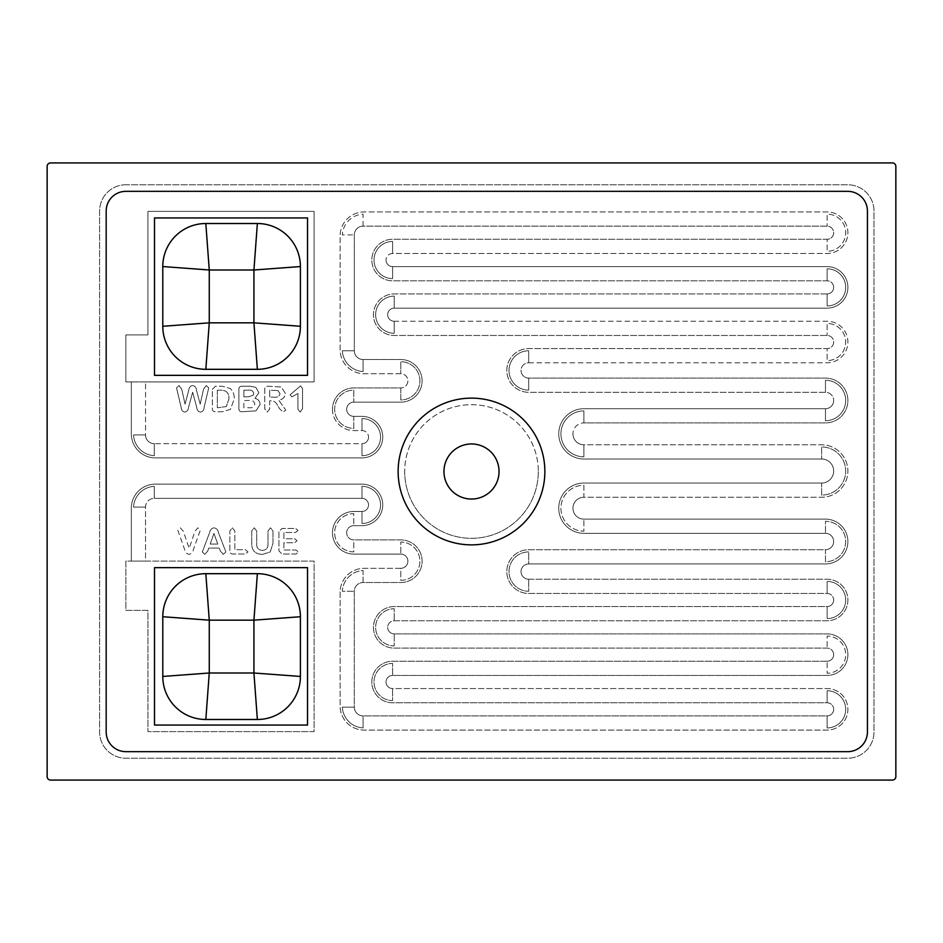 <?xml version="1.0" encoding="UTF-8"?>
<svg xmlns="http://www.w3.org/2000/svg" width="943" height="943" viewBox="0 0 943 943"><rect width="100%" height="100%" fill="white"/><g stroke="black" fill="none" stroke-linecap="round" stroke-linejoin="round"><path stroke-width="0.71" stroke-dasharray="4.71 3.54" d="M332.466 409.262A21.312 21.312 0 0 0 353.778 430.574L361.982 430.574A6.554 6.554 0 0 1 368.536 437.151A6.554 6.554 0 0 1 361.982 443.693L154.275 443.693A8.746 8.746 0 0 1 145.528 434.947L145.528 381.915L314.09 381.915L314.09 211.373L147.945 211.373L147.945 334.906L125.855 334.906L125.855 381.915L131.325 381.915L131.325 433.851A24.046 24.046 0 0 0 155.371 457.897L361.982 457.897A20.77 20.77 0 0 0 382.752 437.128A20.77 20.77 0 0 0 361.982 416.358L353.778 416.358A7.108 7.108 0 0 1 346.67 409.168A7.108 7.108 0 0 1 353.778 402.154L400.787 402.154A21.312 21.312 0 0 0 422.099 380.831A21.312 21.312 0 0 0 400.787 359.519L363.067 359.519A8.746 8.746 0 0 1 354.32 350.772L354.32 234.901A8.746 8.746 0 0 1 363.067 226.155L827.117 226.155A6.554 6.554 0 0 1 833.671 232.591A6.554 6.554 0 0 1 827.117 239.274L392.583 239.274A20.77 20.77 0 0 0 371.813 260.044A20.77 20.77 0 0 0 392.583 280.814L827.117 280.814A6.554 6.554 0 0 1 833.671 287.297A6.554 6.554 0 0 1 827.117 293.933L394.221 293.933A20.77 20.77 0 0 0 373.452 314.703A20.77 20.77 0 0 0 394.221 335.472L827.117 335.472A6.554 6.554 0 0 1 833.671 341.955A6.554 6.554 0 0 1 827.117 348.592L528.681 348.592A21.866 21.866 0 0 0 506.815 370.446A21.866 21.866 0 0 0 528.681 392.312L825.479 392.312A8.204 8.204 0 0 1 833.671 400.575A8.204 8.204 0 0 1 825.479 408.708L583.894 408.708A25.143 25.143 0 0 0 558.751 433.851A25.143 25.143 0 0 0 583.894 458.993L821.648 458.993A12.023 12.023 0 0 1 833.671 471.017A12.023 12.023 0 0 1 821.648 483.04L583.894 483.04A25.143 25.143 0 0 0 558.751 508.183A25.143 25.143 0 0 0 583.894 533.325L825.479 533.325A8.204 8.204 0 0 1 833.671 541.588A8.204 8.204 0 0 1 825.479 549.722L528.681 549.722A21.866 21.866 0 0 0 506.815 571.588A21.866 21.866 0 0 0 528.681 593.453L827.117 593.453A6.554 6.554 0 0 1 833.671 599.937A6.554 6.554 0 0 1 827.117 606.573L394.221 606.573A20.77 20.77 0 0 0 373.452 627.343A20.77 20.77 0 0 0 394.221 648.112L827.117 648.112A6.554 6.554 0 0 1 833.671 654.595A6.554 6.554 0 0 1 827.117 661.232L392.583 661.232A20.77 20.77 0 0 0 371.813 682.001A20.77 20.77 0 0 0 392.583 702.771L827.117 702.771A6.554 6.554 0 0 1 833.671 709.254A6.554 6.554 0 0 1 827.117 715.89L363.067 715.89A8.746 8.746 0 0 1 354.32 707.144L354.32 591.273A8.746 8.746 0 0 1 363.067 582.526L400.787 582.526A21.312 21.312 0 0 0 422.099 561.203A21.312 21.312 0 0 0 400.787 539.891L353.778 539.891A7.108 7.108 0 0 1 346.67 532.701A7.108 7.108 0 0 1 353.778 525.675L361.982 525.675A20.77 20.77 0 0 0 382.752 504.906A20.77 20.77 0 0 0 361.982 484.136L155.371 484.136A24.046 24.046 0 0 0 131.325 508.183L131.325 561.097L125.855 561.097L125.855 610.38L147.945 610.38L147.945 731.627L314.09 731.627L314.09 561.097L145.528 561.097L145.528 507.098A8.746 8.746 0 0 1 154.275 498.352L361.982 498.352A6.554 6.554 0 0 1 368.536 504.918A6.554 6.554 0 0 1 361.982 511.471L353.778 511.471A21.312 21.312 0 0 0 332.466 532.783A21.312 21.312 0 0 0 353.778 554.095L400.787 554.095A7.108 7.108 0 0 1 407.895 561.215A7.108 7.108 0 0 1 400.787 568.311L364.163 568.311A24.046 24.046 0 0 0 340.117 592.357L340.117 706.048A24.046 24.046 0 0 0 364.163 730.094L827.117 730.094A20.77 20.77 0 0 0 847.887 709.325A20.77 20.77 0 0 0 827.117 688.555L392.583 688.555A6.554 6.554 0 0 1 386.029 682.001A6.554 6.554 0 0 1 392.583 675.436L827.117 675.436A20.77 20.77 0 0 0 847.887 654.666A20.77 20.77 0 0 0 827.117 633.896L394.221 633.896A6.554 6.554 0 0 1 387.667 627.343A6.554 6.554 0 0 1 394.221 620.777L827.117 620.777A20.77 20.77 0 0 0 847.887 600.007A20.77 20.77 0 0 0 827.117 579.238L528.681 579.238A7.65 7.65 0 0 1 521.031 571.588A7.65 7.65 0 0 1 528.681 563.938L825.479 563.938A22.408 22.408 0 0 0 847.887 541.53A22.408 22.408 0 0 0 825.479 519.121L583.894 519.121A10.927 10.927 0 0 1 572.955 508.183A10.927 10.927 0 0 1 583.894 497.256L821.648 497.256A26.239 26.239 0 0 0 847.887 471.017A26.239 26.239 0 0 0 821.648 444.79L583.894 444.79A10.927 10.927 0 0 1 572.955 433.851A10.927 10.927 0 0 1 583.894 422.924L825.479 422.924A22.408 22.408 0 0 0 847.887 400.516A22.408 22.408 0 0 0 825.479 378.108L528.681 378.108A7.65 7.65 0 0 1 521.031 370.446A7.65 7.65 0 0 1 528.681 362.796L827.117 362.796A20.77 20.77 0 0 0 847.887 342.026A20.77 20.77 0 0 0 827.117 321.257L394.221 321.257A6.554 6.554 0 0 1 387.667 314.703A6.554 6.554 0 0 1 394.221 308.137L827.117 308.137A20.77 20.77 0 0 0 847.887 287.367A20.77 20.77 0 0 0 827.117 266.598L392.583 266.598A6.554 6.554 0 0 1 386.029 260.044A6.554 6.554 0 0 1 392.583 253.478L827.117 253.478A20.77 20.77 0 0 0 847.887 232.709A20.77 20.77 0 0 0 827.117 211.939L364.163 211.939A24.046 24.046 0 0 0 340.117 235.998L340.117 349.676A24.046 24.046 0 0 0 364.163 373.734L400.787 373.734A7.108 7.108 0 0 1 407.895 380.854A7.108 7.108 0 0 1 400.787 387.938L353.778 387.938A21.312 21.312 0 0 0 332.466 409.262A21.312 21.312 0 0 0 353.778 430.574L361.982 430.574A6.554 6.554 0 0 1 368.536 437.128A6.554 6.554 0 0 1 361.982 443.693L361.982 455.717A18.589 18.589 0 0 0 380.559 437.128A18.589 18.589 0 0 0 361.982 418.551L361.982 430.574L361.982 418.551A18.589 18.589 0 0 1 380.559 437.128A18.589 18.589 0 0 1 361.982 455.717L361.982 443.693L154.275 443.693A8.746 8.746 0 0 1 145.528 434.947L145.528 381.915L131.325 381.915L131.325 433.851A24.046 24.046 0 0 0 155.371 457.897L361.982 457.897A20.77 20.77 0 0 0 382.752 437.128A20.77 20.77 0 0 0 361.982 416.358L353.778 416.358A7.108 7.108 0 0 1 346.67 409.168A7.108 7.108 0 0 0 346.67 409.262A7.108 7.108 0 0 1 353.778 402.154L353.778 390.131A19.131 19.131 0 0 0 334.647 409.262A19.131 19.131 0 0 0 353.778 428.393L353.778 416.358A7.108 7.108 0 0 1 346.67 409.262A7.108 7.108 0 0 0 353.778 416.358L353.778 428.393A19.131 19.131 0 0 1 334.647 409.262A19.131 19.131 0 0 1 353.778 390.131L353.778 402.154L400.787 402.154A21.312 21.312 0 0 0 422.099 380.831A21.312 21.312 0 0 0 400.787 359.519L363.067 359.519A8.746 8.746 0 0 1 354.32 350.772L354.32 234.901A8.746 8.746 0 0 1 363.067 226.155L363.067 214.155A21.866 21.866 0 0 0 342.333 234.901L354.32 234.901L342.333 234.901A21.866 21.866 0 0 1 363.067 214.155L363.067 226.155L827.117 226.155A6.554 6.554 0 0 1 833.671 232.709A6.554 6.554 0 0 1 827.117 239.274L827.117 251.298A18.589 18.589 0 0 0 845.694 232.709A18.589 18.589 0 0 0 827.117 214.132L827.117 226.155L827.117 214.132A18.589 18.589 0 0 1 845.694 232.709A18.589 18.589 0 0 1 827.117 251.298L827.117 239.274L392.583 239.274A20.77 20.77 0 0 0 371.813 260.044A20.77 20.77 0 0 0 392.583 280.814L827.117 280.814A6.554 6.554 0 0 1 833.671 287.367A6.554 6.554 0 0 1 827.117 293.933L827.117 305.956A18.589 18.589 0 0 0 845.694 287.367A18.589 18.589 0 0 0 827.117 268.79L827.117 280.814L827.117 268.79A18.589 18.589 0 0 1 845.694 287.367A18.589 18.589 0 0 1 827.117 305.956L827.117 293.933L394.221 293.933A20.77 20.77 0 0 0 373.452 314.703A20.77 20.77 0 0 0 394.221 335.472L827.117 335.472A6.554 6.554 0 0 1 833.671 342.026A6.554 6.554 0 0 1 827.117 348.592L827.117 360.615A18.589 18.589 0 0 0 845.694 342.026A18.589 18.589 0 0 0 827.117 323.449L827.117 335.472L827.117 323.449A18.589 18.589 0 0 1 845.694 342.026A18.589 18.589 0 0 1 827.117 360.615L827.117 348.592L528.681 348.592A21.866 21.866 0 0 0 506.815 370.446A21.866 21.866 0 0 0 528.681 392.312L825.479 392.312A8.204 8.204 0 0 1 833.671 400.516A8.204 8.204 0 0 1 825.479 408.708L825.479 420.731A20.227 20.227 0 0 0 845.694 400.516A20.227 20.227 0 0 0 825.479 380.288L825.479 392.312L825.479 380.288A20.227 20.227 0 0 1 845.694 400.516A20.227 20.227 0 0 1 825.479 420.731L825.479 408.708L583.894 408.708A25.143 25.143 0 0 0 558.751 433.851A25.143 25.143 0 0 0 583.894 458.993L821.648 458.993A12.023 12.023 0 0 1 833.671 471.017A12.023 12.023 0 0 1 821.648 483.04L821.648 495.075A24.046 24.046 0 0 0 845.694 471.017A24.046 24.046 0 0 0 821.648 446.97L821.648 458.993L821.648 446.97A24.046 24.046 0 0 1 845.694 471.017A24.046 24.046 0 0 1 821.648 495.075L821.648 483.04L583.894 483.04A25.143 25.143 0 0 0 558.751 508.183A25.143 25.143 0 0 0 583.894 533.325L825.479 533.325A8.204 8.204 0 0 1 833.671 541.53A8.204 8.204 0 0 1 825.479 549.722L825.479 561.757A20.227 20.227 0 0 0 845.694 541.53A20.227 20.227 0 0 0 825.479 521.302L825.479 533.325L825.479 521.302A20.227 20.227 0 0 1 845.694 541.53A20.227 20.227 0 0 1 825.479 561.757L825.479 549.722L528.681 549.722A21.866 21.866 0 0 0 506.815 571.588A21.866 21.866 0 0 0 528.681 593.453L827.117 593.453A6.554 6.554 0 0 1 833.671 600.007A6.554 6.554 0 0 1 827.117 606.573L827.117 618.596A18.589 18.589 0 0 0 845.694 600.007A18.589 18.589 0 0 0 827.117 581.43L827.117 593.453L827.117 581.43A18.589 18.589 0 0 1 845.694 600.007A18.589 18.589 0 0 1 827.117 618.596L827.117 606.573L394.221 606.573A20.77 20.77 0 0 0 373.452 627.343A20.77 20.77 0 0 0 394.221 648.112L827.117 648.112A6.554 6.554 0 0 1 833.671 654.666A6.554 6.554 0 0 1 827.117 661.232L827.117 673.255A18.589 18.589 0 0 0 845.694 654.666A18.589 18.589 0 0 0 827.117 636.089L827.117 648.112L827.117 636.089A18.589 18.589 0 0 1 845.694 654.666A18.589 18.589 0 0 1 827.117 673.255L827.117 661.232L392.583 661.232A20.77 20.77 0 0 0 371.813 682.001A20.77 20.77 0 0 0 392.583 702.771L827.117 702.771A6.554 6.554 0 0 1 833.671 709.325A6.554 6.554 0 0 1 827.117 715.89L827.117 727.913A18.589 18.589 0 0 0 845.694 709.325A18.589 18.589 0 0 0 827.117 690.747L827.117 702.771L827.117 690.747A18.589 18.589 0 0 1 845.694 709.325A18.589 18.589 0 0 1 827.117 727.913L827.117 715.89L363.067 715.89A8.746 8.746 0 0 1 354.32 707.144L354.32 591.273A8.746 8.746 0 0 1 363.067 582.526L363.067 570.527A21.866 21.866 0 0 0 342.333 591.273L354.32 591.273L342.333 591.273A21.866 21.866 0 0 1 363.067 570.527L363.067 582.526L400.787 582.526A21.312 21.312 0 0 0 422.099 561.203A21.312 21.312 0 0 0 400.787 539.891L353.778 539.891A7.108 7.108 0 0 1 346.67 532.701A7.108 7.108 0 0 0 346.67 532.783A7.108 7.108 0 0 1 353.778 525.675L353.778 513.652A19.131 19.131 0 0 0 334.647 532.783A19.131 19.131 0 0 0 353.778 551.914L353.778 539.891A7.108 7.108 0 0 1 346.67 532.783A7.108 7.108 0 0 0 353.778 539.891L353.778 551.914A19.131 19.131 0 0 1 334.647 532.783A19.131 19.131 0 0 1 353.778 513.652L353.778 525.675L361.982 525.675A20.77 20.77 0 0 0 382.752 504.906A20.77 20.77 0 0 0 361.982 484.136L155.371 484.136A24.046 24.046 0 0 0 131.325 508.183L131.325 561.097L145.528 561.097L145.528 507.098A8.746 8.746 0 0 1 154.275 498.352L154.275 486.352A21.866 21.866 0 0 0 133.541 507.098L145.528 507.098L133.541 507.098A21.866 21.866 0 0 1 154.275 486.352L154.275 498.352L361.982 498.352A6.554 6.554 0 0 1 368.536 504.906A6.554 6.554 0 0 1 361.982 511.471L361.982 523.495A18.589 18.589 0 0 0 380.559 504.906A18.589 18.589 0 0 0 361.982 486.329L361.982 498.352L361.982 486.329A18.589 18.589 0 0 1 380.559 504.906A18.589 18.589 0 0 1 361.982 523.495L361.982 511.471L353.778 511.471A21.312 21.312 0 0 0 332.466 532.783A21.312 21.312 0 0 0 353.778 554.095L400.787 554.095A7.108 7.108 0 0 1 407.895 561.203A7.108 7.108 0 0 1 400.787 568.311L400.787 580.334A19.131 19.131 0 0 0 419.918 561.203A19.131 19.131 0 0 0 400.787 542.072L400.787 554.095L400.787 542.072A19.131 19.131 0 0 1 419.918 561.203A19.131 19.131 0 0 1 400.787 580.334L400.787 568.311L364.163 568.311A24.046 24.046 0 0 0 340.117 592.357L340.117 706.048A24.046 24.046 0 0 0 364.163 730.094L827.117 730.094A20.77 20.77 0 0 0 847.887 709.325A20.77 20.77 0 0 0 827.117 688.555L392.583 688.555A6.554 6.554 0 0 1 386.029 682.084A6.554 6.554 0 0 0 392.583 688.555A6.554 6.554 0 0 1 386.029 682.001A6.554 6.554 0 0 1 392.583 675.436L392.583 663.412A18.589 18.589 0 0 0 374.006 682.001A18.589 18.589 0 0 0 392.583 700.578L392.583 688.555L392.583 700.578A18.589 18.589 0 0 1 374.006 682.001A18.589 18.589 0 0 1 392.583 663.412L392.583 675.436L827.117 675.436A20.77 20.77 0 0 0 847.887 654.666A20.77 20.77 0 0 0 827.117 633.896L394.221 633.896A6.554 6.554 0 0 1 387.667 627.425A6.554 6.554 0 0 0 394.221 633.896A6.554 6.554 0 0 1 387.667 627.343A6.554 6.554 0 0 1 394.221 620.777L394.221 608.754A18.589 18.589 0 0 0 375.644 627.343A18.589 18.589 0 0 0 394.221 645.92L394.221 633.896L394.221 645.92A18.589 18.589 0 0 1 375.644 627.343A18.589 18.589 0 0 1 394.221 608.754L394.221 620.777L827.117 620.777A20.77 20.77 0 0 0 847.887 600.007A20.77 20.77 0 0 0 827.117 579.238L528.681 579.238A7.65 7.65 0 0 1 521.031 571.753A7.65 7.65 0 0 0 528.681 579.238A7.65 7.65 0 0 1 521.031 571.588A7.65 7.65 0 0 1 528.681 563.938L528.681 551.914A19.673 19.673 0 0 0 509.008 571.588A19.673 19.673 0 0 0 528.681 591.273L528.681 579.238L528.681 591.273A19.673 19.673 0 0 1 509.008 571.588A19.673 19.673 0 0 1 528.681 551.914L528.681 563.938L825.479 563.938A22.408 22.408 0 0 0 847.887 541.53A22.408 22.408 0 0 0 825.479 519.121L583.894 519.121A10.927 10.927 0 0 1 572.955 508.454A10.927 10.927 0 0 0 583.894 519.121A10.927 10.927 0 0 1 572.955 508.183A10.927 10.927 0 0 1 583.894 497.256L583.894 485.232A22.962 22.962 0 0 0 560.932 508.183A22.962 22.962 0 0 0 583.894 531.145L583.894 519.121L583.894 531.145A22.962 22.962 0 0 1 560.932 508.183A22.962 22.962 0 0 1 583.894 485.232L583.894 497.256L821.648 497.256A26.239 26.239 0 0 0 847.887 471.017A26.239 26.239 0 0 0 821.648 444.79L583.894 444.79A10.927 10.927 0 0 1 572.955 434.004A10.927 10.927 0 0 0 583.894 444.79A10.927 10.927 0 0 1 572.955 433.851A10.927 10.927 0 0 1 583.894 422.924L583.894 410.9A22.962 22.962 0 0 0 560.932 433.851A22.962 22.962 0 0 0 583.894 456.813L583.894 444.79L583.894 456.813A22.962 22.962 0 0 1 560.932 433.851A22.962 22.962 0 0 1 583.894 410.9L583.894 422.924L825.479 422.924A22.408 22.408 0 0 0 847.887 400.516A22.408 22.408 0 0 0 825.479 378.108L528.681 378.108A7.65 7.65 0 0 1 521.031 370.611A7.65 7.65 0 0 0 528.681 378.108A7.65 7.65 0 0 1 521.031 370.446A7.65 7.65 0 0 1 528.681 362.796L528.681 350.772A19.673 19.673 0 0 0 509.008 370.446A19.673 19.673 0 0 0 528.681 390.131L528.681 378.108L528.681 390.131A19.673 19.673 0 0 1 509.008 370.446A19.673 19.673 0 0 1 528.681 350.772L528.681 362.796L827.117 362.796A20.77 20.77 0 0 0 847.887 342.026A20.77 20.77 0 0 0 827.117 321.257L394.221 321.257A6.554 6.554 0 0 1 387.667 314.785A6.554 6.554 0 0 0 394.221 321.257A6.554 6.554 0 0 1 387.667 314.703A6.554 6.554 0 0 1 394.221 308.137L394.221 296.114A18.589 18.589 0 0 0 375.644 314.703A18.589 18.589 0 0 0 394.221 333.28L394.221 321.257L394.221 333.28A18.589 18.589 0 0 1 375.644 314.703A18.589 18.589 0 0 1 394.221 296.114L394.221 308.137L827.117 308.137A20.77 20.77 0 0 0 847.887 287.367A20.77 20.77 0 0 0 827.117 266.598L392.583 266.598A6.554 6.554 0 0 1 386.029 260.138A6.554 6.554 0 0 0 392.583 266.598A6.554 6.554 0 0 1 386.029 260.044A6.554 6.554 0 0 1 392.583 253.478L392.583 241.455A18.589 18.589 0 0 0 374.006 260.044A18.589 18.589 0 0 0 392.583 278.621L392.583 266.598L392.583 278.621A18.589 18.589 0 0 1 374.006 260.044A18.589 18.589 0 0 1 392.583 241.455L392.583 253.478L827.117 253.478A20.77 20.77 0 0 0 847.887 232.709A20.77 20.77 0 0 0 827.117 211.939L364.163 211.939A24.046 24.046 0 0 0 340.117 235.998L340.117 349.676A24.046 24.046 0 0 0 364.163 373.734L400.787 373.734A7.108 7.108 0 0 1 407.895 380.831A7.108 7.108 0 0 1 400.787 387.938L400.787 399.962A19.131 19.131 0 0 0 419.918 380.831A19.131 19.131 0 0 0 400.787 361.699L400.787 373.734L400.787 361.699A19.131 19.131 0 0 1 419.918 380.831A19.131 19.131 0 0 1 400.787 399.962L400.787 387.938L353.778 387.938A21.312 21.312 0 0 0 332.466 409.262M538.312 471.5A66.812 66.812 0 0 1 471.5 538.312A66.812 66.812 0 0 1 404.688 471.5A66.812 66.812 0 0 0 471.5 538.312A66.812 66.812 0 0 0 538.312 471.5A66.812 66.812 0 0 0 471.5 404.688A66.812 66.812 0 0 0 404.688 471.5A66.812 66.812 0 0 1 471.5 404.688A66.812 66.812 0 0 1 538.312 471.5M443.953 471.5A27.547 27.547 0 0 0 471.5 499.047A27.547 27.547 0 0 0 499.047 471.5A27.547 27.547 0 0 0 471.5 443.953A27.547 27.547 0 0 0 443.953 471.5M298.047 530.461L295.607 532.465L283.902 532.465L283.902 538.759L294.676 538.759L297.033 540.74L294.676 542.744L283.902 542.744L283.902 550.04L296.008 550.04L298.471 552.044L296.008 554.012L281.969 554.012L278.928 550.842L278.928 531.652L281.969 528.481L295.607 528.481L298.047 530.461L295.607 532.465L283.902 532.465L283.902 538.759L294.676 538.759L297.033 540.74L294.676 542.744L283.902 542.744L283.902 550.04L296.008 550.04L298.471 552.044L296.008 554.012L281.969 554.012L278.928 550.842L278.928 531.652L281.969 528.481L295.607 528.481L298.047 530.461M262.779 554.343C255.376 554.378 251.698 550.7 251.734 543.309L251.734 530.968L254.197 527.821L256.708 530.992L256.708 543.687C256.449 547.907 258.335 550.123 262.378 550.37C266.327 550.123 268.201 547.93 267.989 543.793L267.989 530.992L270.441 527.821L272.963 530.98L272.963 543.368L270.276 551.95L262.779 554.343C255.376 554.378 251.698 550.7 251.734 543.309L251.734 530.968L254.197 527.821L256.708 530.992L256.708 543.687C256.449 547.907 258.335 550.123 262.378 550.37C266.327 550.123 268.201 547.93 267.989 543.793L267.989 530.992L270.441 527.821L272.963 530.98L272.963 543.368L270.276 551.95L262.779 554.343M232.308 527.821L234.831 530.98L234.831 549.71L245.357 549.71L247.962 551.879L245.357 554.012L232.897 554.012C230.823 553.989 229.809 552.916 229.856 550.818L229.856 530.98L232.308 527.821L234.831 530.98L234.831 549.71L245.357 549.71L247.962 551.879L245.357 554.012L232.897 554.012C230.823 553.989 229.809 552.916 229.856 550.818L229.856 530.98L232.308 527.821M223.361 554.343L220.379 551.136L219.177 548.048L208.851 548.048L207.649 551.207L204.784 554.343L202.332 551.997L209.57 532.701C210.03 529.942 211.515 528.316 214.002 527.821C216.489 528.304 217.986 529.919 218.458 532.665L225.872 551.973L223.361 554.343L220.379 551.136L219.177 548.048L208.851 548.048L207.649 551.207L204.784 554.343L202.332 551.997L209.57 532.701C210.03 529.942 211.515 528.316 214.002 527.821C216.489 528.304 217.986 529.919 218.458 532.665L225.872 551.973L223.361 554.343M180.313 527.821L183.331 531.227L189.166 548.378L195.001 531.098L197.877 527.821L200.34 530.143L193.421 549.498C192.997 552.244 191.535 553.859 189.036 554.343C186.537 553.871 185.064 552.256 184.639 549.498L177.791 530.178L180.313 527.821L183.331 531.227L189.166 548.378L195.001 531.098L197.877 527.821L200.34 530.143L193.421 549.498C192.997 552.244 191.535 553.859 189.036 554.343C186.537 553.871 185.064 552.256 184.639 549.498L177.791 530.178L180.313 527.821M300.216 412.091L297.917 409.274L297.917 393.514L291.929 396.838L290.055 394.881L300.558 385.887L302.55 388.575L302.55 408.578L300.216 412.091L297.917 409.274L297.917 393.514L291.929 396.838L290.055 394.881L300.558 385.887L302.55 388.575L302.55 408.578L300.216 412.091M277.525 405.396C276.358 402.59 274.366 401.058 271.513 400.81L269.722 400.81L269.722 408.956L267.246 412.091L264.747 408.944L264.747 389.376C264.735 387.278 265.785 386.229 267.871 386.217L281.262 386.984L285.316 393.243C285.01 397.215 282.817 399.537 278.751 400.209L285.764 410.028L283.265 412.091L279.611 408.814L277.525 405.396C276.358 402.59 274.366 401.058 271.513 400.81L269.722 400.81L269.722 408.956L267.246 412.091L264.747 408.944L264.747 389.376C264.735 387.278 265.785 386.229 267.871 386.217L281.262 386.984L285.316 393.243C285.01 397.215 282.817 399.537 278.751 400.209L285.764 410.028L283.265 412.091L279.611 408.814L277.525 405.396M256.001 410.842L242.021 411.749C239.911 411.761 238.874 410.7 238.885 408.578L238.885 389.388C238.862 387.278 239.911 386.217 242.021 386.217L250.26 386.217L255.824 387.349L258.889 392.689L255.011 398.335C258.205 399.219 259.914 401.282 260.103 404.512L256.001 410.842L242.021 411.749C239.911 411.761 238.874 410.7 238.885 408.578L238.885 389.388C238.862 387.278 239.911 386.217 242.021 386.217L250.26 386.217L255.824 387.349L258.889 392.689L255.011 398.335C258.205 399.219 259.914 401.282 260.103 404.512L256.001 410.842M212.364 389.388L215.405 386.217L222.206 386.217L230.21 388.481C233.098 391.321 234.442 394.799 234.241 398.924L230.422 409.345L222.383 411.749L215.641 411.749C213.271 411.737 212.187 410.523 212.364 408.107L212.364 389.388L215.405 386.217L222.206 386.217L230.21 388.481C233.098 391.321 234.442 394.799 234.241 398.924L230.422 409.345L222.383 411.749L215.641 411.749C213.271 411.737 212.187 410.523 212.364 408.107L212.364 389.388M200.446 412.091C198.195 411.631 196.969 410.134 196.781 407.6L192.655 392.194L188.482 407.6C188.27 410.122 187.056 411.619 184.804 412.091C182.529 411.619 181.315 410.075 181.174 407.482L176.541 387.915L178.97 385.557L181.716 389.117L185.052 404.123L188.789 390.084C189.013 387.467 190.297 385.958 192.655 385.557C194.965 385.982 196.227 387.49 196.427 390.084L200.199 404.123L203.547 389.117L206.293 385.557L208.709 387.915L204.089 407.482C203.947 410.087 202.733 411.619 200.446 412.091C198.195 411.631 196.969 410.134 196.781 407.6L192.655 392.194L188.482 407.6C188.27 410.122 187.056 411.619 184.804 412.091C182.529 411.619 181.315 410.075 181.174 407.482L176.541 387.915L178.97 385.557L181.716 389.117L185.052 404.123L188.789 390.084C189.013 387.467 190.297 385.958 192.655 385.557C194.965 385.982 196.227 387.49 196.427 390.084L200.199 404.123L203.547 389.117L206.293 385.557L208.709 387.915L204.089 407.482C203.947 410.087 202.733 411.619 200.446 412.091M125.855 184.781A26.239 26.239 0 0 0 99.616 211.02L99.616 731.98A26.239 26.239 0 0 0 125.855 758.219L847.757 758.219A26.239 26.239 0 0 0 873.984 731.98L873.984 211.02A26.239 26.239 0 0 0 847.757 184.781L125.855 184.781A26.239 26.239 0 0 0 99.616 211.02L99.616 731.98A26.239 26.239 0 0 0 125.855 758.219L847.757 758.219A26.239 26.239 0 0 0 873.984 731.98L873.984 211.02A26.239 26.239 0 0 0 847.757 184.781L125.855 184.781M125.855 381.915L314.09 381.915L314.09 211.373L147.945 211.373L147.945 334.906L125.855 334.906L125.855 381.915M314.09 561.097L125.855 561.097L125.855 610.38L147.945 610.38L147.945 731.627L314.09 731.627L314.09 561.097M833.671 232.591A6.554 6.554 0 0 1 827.117 239.274A6.554 6.554 0 0 0 833.671 232.591M833.671 287.297A6.554 6.554 0 0 1 827.117 293.933A6.554 6.554 0 0 0 833.671 287.297M833.671 341.955A6.554 6.554 0 0 1 827.117 348.592A6.554 6.554 0 0 0 833.671 341.955M833.671 400.575A8.204 8.204 0 0 1 825.479 408.708A8.204 8.204 0 0 0 833.671 400.575M833.671 471.017A12.023 12.023 0 0 1 821.648 483.04A12.023 12.023 0 0 0 833.671 471.017M407.895 380.854A7.108 7.108 0 0 1 400.787 387.938A7.108 7.108 0 0 0 407.895 380.854M368.536 437.151A6.554 6.554 0 0 1 361.982 443.693A6.554 6.554 0 0 0 368.536 437.151M833.671 709.254A6.554 6.554 0 0 1 827.117 715.89A6.554 6.554 0 0 0 833.671 709.254M833.671 654.595A6.554 6.554 0 0 1 827.117 661.232A6.554 6.554 0 0 0 833.671 654.595M833.671 599.937A6.554 6.554 0 0 1 827.117 606.573A6.554 6.554 0 0 0 833.671 599.937M833.671 541.588A8.204 8.204 0 0 1 825.479 549.722A8.204 8.204 0 0 0 833.671 541.588M407.895 561.215A7.108 7.108 0 0 1 400.787 568.311A7.108 7.108 0 0 0 407.895 561.215M368.536 504.918A6.554 6.554 0 0 1 361.982 511.471A6.554 6.554 0 0 0 368.536 504.918M47.15 776.631A3.442 3.442 0 0 0 50.592 780.073L892.408 780.073A3.442 3.442 0 0 0 895.85 776.631L895.85 166.369A3.442 3.442 0 0 0 892.408 162.927L50.592 162.927A3.442 3.442 0 0 0 47.15 166.369L47.15 776.631M363.067 371.518L363.067 359.519A8.746 8.746 0 0 1 354.32 350.772L342.333 350.772A21.866 21.866 0 0 0 363.067 371.518L363.067 359.519A8.746 8.746 0 0 1 354.32 350.772L342.333 350.772A21.866 21.866 0 0 0 363.067 371.518M363.067 727.89L363.067 715.89A8.746 8.746 0 0 1 354.32 707.144L342.333 707.144A21.866 21.866 0 0 0 363.067 727.89L363.067 715.89A8.746 8.746 0 0 1 354.32 707.144L342.333 707.144A21.866 21.866 0 0 0 363.067 727.89M154.275 455.693L154.275 443.693A8.746 8.746 0 0 1 145.528 434.947L133.541 434.947A21.866 21.866 0 0 0 154.275 455.693L154.275 443.693A8.746 8.746 0 0 1 145.528 434.947L133.541 434.947A21.866 21.866 0 0 0 154.275 455.693M217.338 390.202L217.338 407.777L226.296 406.563L228.937 398.889C229.161 393.113 226.45 390.225 220.803 390.202L217.338 390.202L217.338 407.777L226.296 406.563L228.937 398.889C229.161 393.113 226.45 390.225 220.803 390.202L217.338 390.202M249.317 400.48L243.86 400.48L243.86 407.777L249.494 407.777C252.512 408.048 254.28 406.81 254.799 404.075C254.221 401.353 252.394 400.15 249.317 400.48L243.86 400.48L243.86 407.777L249.494 407.777C252.512 408.048 254.28 406.81 254.799 404.075C254.221 401.353 252.394 400.15 249.317 400.48M243.86 390.202L243.86 396.838L248.669 396.838L253.325 395.07L253.773 393.42C253.089 390.803 251.203 389.73 248.115 390.202L243.86 390.202L243.86 396.838L248.669 396.838L253.325 395.07L253.773 393.42C253.089 390.803 251.203 389.73 248.115 390.202L243.86 390.202M277.985 390.579L269.722 390.202L269.722 397.168L274.307 397.168C277.466 397.569 279.364 396.402 280 393.644L277.985 390.579L269.722 390.202L269.722 397.168L274.307 397.168C277.466 397.569 279.364 396.402 280 393.644L277.985 390.579M210.206 544.064L217.786 544.064L213.955 533.455L210.206 544.064L217.786 544.064L213.955 533.455L210.206 544.064M398.135 471.5A73.365 73.365 0 0 0 471.5 544.865A73.365 73.365 0 0 0 544.865 471.5A73.365 73.365 0 0 0 471.5 398.135A73.365 73.365 0 0 0 398.135 471.5M307.524 375.349L307.524 217.939L154.499 217.939L154.499 375.349L307.524 375.349M125.855 191.346A19.673 19.673 0 0 0 106.182 211.02L106.182 731.98A19.673 19.673 0 0 0 125.855 751.654L847.757 751.654A19.673 19.673 0 0 0 867.43 731.98L867.43 211.02A19.673 19.673 0 0 0 847.757 191.346L125.855 191.346M307.524 725.061L307.524 567.651L154.499 567.651L154.499 725.061L307.524 725.061M162.785 676.449A43.036 43.036 0 0 0 205.822 719.485L257.368 719.485A43.036 43.036 0 0 0 300.404 676.449L300.404 616.722A43.036 43.036 0 0 0 257.368 573.686L205.822 573.686A43.036 43.036 0 0 0 162.785 616.722L162.785 676.449M162.785 326.278A43.036 43.036 0 0 0 205.822 369.314L257.368 369.314A43.036 43.036 0 0 0 300.404 326.278L300.404 266.551A43.036 43.036 0 0 0 257.368 223.515L205.822 223.515A43.036 43.036 0 0 0 162.785 266.551L162.785 326.278"/><path stroke-width="1.41" d="M443.953 471.5A27.547 27.547 0 0 0 471.5 499.047A27.547 27.547 0 0 0 499.047 471.5A27.547 27.547 0 0 0 471.5 443.953A27.547 27.547 0 0 0 443.953 471.5M47.15 776.631A3.442 3.442 0 0 0 50.592 780.073L892.408 780.073A3.442 3.442 0 0 0 895.85 776.631L895.85 166.369A3.442 3.442 0 0 0 892.408 162.927L50.592 162.927A3.442 3.442 0 0 0 47.15 166.369L47.15 776.631M398.135 471.5A73.365 73.365 0 0 0 471.5 544.865A73.365 73.365 0 0 0 544.865 471.5A73.365 73.365 0 0 0 471.5 398.135A73.365 73.365 0 0 0 398.135 471.5M125.855 191.346A19.673 19.673 0 0 0 106.182 211.02L106.182 731.98A19.673 19.673 0 0 0 125.855 751.654L847.757 751.654A19.673 19.673 0 0 0 867.43 731.98L867.43 211.02A19.673 19.673 0 0 0 847.757 191.346L125.855 191.346M307.524 217.939L154.499 217.939L154.499 375.349L307.524 375.349L307.524 217.939M307.524 567.651L154.499 567.651L154.499 725.061L307.524 725.061L307.524 567.651M257.368 719.485L205.822 719.485L209.263 673.007L162.785 676.449L162.785 616.722A43.036 43.036 0 0 1 205.822 573.686L257.368 573.686A43.036 43.036 0 0 1 300.404 616.722L300.404 676.449L253.926 673.007L253.926 620.164L257.368 573.686A43.036 43.036 0 0 1 300.404 616.722L253.926 620.164L209.263 620.164L205.822 573.686A43.036 43.036 0 0 0 162.785 616.722L209.263 620.164L209.263 673.007L253.926 673.007L257.368 719.485A43.036 43.036 0 0 0 300.404 676.449A43.036 43.036 0 0 1 257.368 719.485M205.822 719.485A43.036 43.036 0 0 1 162.785 676.449A43.036 43.036 0 0 0 205.822 719.485M257.368 369.314L205.822 369.314L209.263 322.836L162.785 326.278L162.785 266.551A43.036 43.036 0 0 1 205.822 223.515L257.368 223.515A43.036 43.036 0 0 1 300.404 266.551L300.404 326.278L253.926 322.836L253.926 269.993L257.368 223.515A43.036 43.036 0 0 1 300.404 266.551L253.926 269.993L209.263 269.993L205.822 223.515A43.036 43.036 0 0 0 162.785 266.551L209.263 269.993L209.263 322.836L253.926 322.836L257.368 369.314A43.036 43.036 0 0 0 300.404 326.278A43.036 43.036 0 0 1 257.368 369.314M205.822 369.314A43.036 43.036 0 0 1 162.785 326.278A43.036 43.036 0 0 0 205.822 369.314"/></g></svg>

